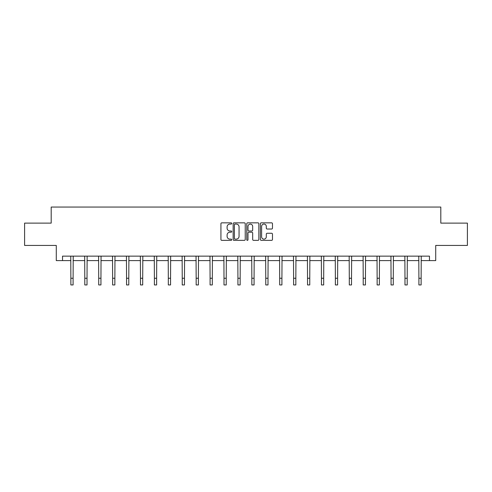 <?xml version="1.0" encoding="UTF-8"?>
<svg xmlns="http://www.w3.org/2000/svg" width="492" height="492" viewBox="0 0 492 492"><rect width="100%" height="100%" fill="white"/><g stroke="black" fill="none" stroke-linecap="round" stroke-linejoin="round"><path stroke-width="0.74" d="M231.72 223.454A0.615 0.615 0 0 0 231.111 222.839L221.8 222.839A0.873 0.873 0 0 0 220.926 223.719L220.926 239.487A0.873 0.873 0 0 0 221.8 240.36L231.111 240.36A0.615 0.615 0 0 0 231.72 239.745A0.615 0.615 0 0 0 231.111 239.137L229.905 239.137A2.804 2.804 0 0 1 227.101 236.332L227.101 235.016A2.804 2.804 0 0 1 229.905 232.212L231.111 232.212A0.615 0.615 0 0 0 231.72 231.603A0.615 0.615 0 0 0 231.111 230.988L229.905 230.988A2.804 2.804 0 0 1 227.101 228.183L227.101 226.873A2.804 2.804 0 0 1 229.905 224.069L231.111 224.069A0.615 0.615 0 0 0 231.72 223.454M271.596 229.02A0.873 0.873 0 0 0 272.476 228.14L272.476 223.719A0.873 0.873 0 0 0 271.596 222.839L261.264 222.839A0.873 0.873 0 0 0 260.385 223.719L260.385 239.487A0.873 0.873 0 0 0 261.264 240.36L271.596 240.36A0.873 0.873 0 0 0 272.476 239.487L272.476 234.143A0.873 0.873 0 0 0 271.596 233.263L267.174 233.263A0.873 0.873 0 0 0 266.301 234.143L266.301 236.793A2.343 2.343 0 0 1 263.958 239.137A2.343 2.343 0 0 1 261.615 236.793L261.615 226.412A2.343 2.343 0 0 1 263.958 224.069A2.343 2.343 0 0 1 266.301 226.412L266.301 228.14A0.873 0.873 0 0 0 267.174 229.02L271.596 229.02M62.527 260.606L62.527 256.141L429.473 256.141L429.473 260.606L435.721 260.606L435.721 245.434L467.4 245.434L467.4 223.122L440.807 223.122L440.807 207.058L51.193 207.058L51.193 223.122L24.6 223.122L24.6 245.434L56.279 245.434L56.279 260.606L70.873 260.606M245.231 223.719A0.873 0.873 0 0 0 244.358 222.839L234.02 222.839A0.873 0.873 0 0 0 233.147 223.719L233.147 239.487A0.873 0.873 0 0 0 234.02 240.36L244.358 240.36A0.873 0.873 0 0 0 245.231 239.487L245.231 223.719M247.642 222.839L257.98 222.839A0.873 0.873 0 0 1 258.853 223.719L258.853 239.487A0.873 0.873 0 0 1 257.98 240.36L253.552 240.36A0.873 0.873 0 0 1 252.679 239.487L252.679 233.091A0.873 0.873 0 0 0 251.806 232.212L248.866 232.212A0.873 0.873 0 0 0 247.993 233.091L247.993 239.745A0.615 0.615 0 0 1 247.378 240.36A0.615 0.615 0 0 1 246.769 239.745L246.769 223.719A0.873 0.873 0 0 1 247.642 222.839M73.099 260.606L84.79 260.606M87.022 260.606L98.714 260.606M100.946 260.606L112.631 260.606M114.864 260.606L126.555 260.606M128.787 260.606L140.478 260.606M142.705 260.606L154.396 260.606M156.628 260.606L168.319 260.606M170.552 260.606L182.237 260.606M184.469 260.606L196.16 260.606M198.393 260.606L210.084 260.606M212.31 260.606L224.001 260.606M226.234 260.606L237.925 260.606M240.157 260.606L251.843 260.606M254.075 260.606L265.766 260.606M267.999 260.606L279.69 260.606M281.916 260.606L293.607 260.606M295.84 260.606L307.531 260.606M309.763 260.606L321.448 260.606M323.681 260.606L335.372 260.606M337.604 260.606L349.295 260.606M351.522 260.606L363.213 260.606M365.445 260.606L377.136 260.606M379.369 260.606L391.054 260.606M393.286 260.606L404.978 260.606M407.21 260.606L418.901 260.606M421.127 260.606L429.473 260.606M234.985 224.069A0.615 0.615 0 0 0 234.37 224.684L234.37 238.522A0.615 0.615 0 0 0 234.985 239.137L236.252 239.137A2.804 2.804 0 0 0 239.057 236.332L239.057 226.873A2.804 2.804 0 0 0 236.252 224.069L234.985 224.069M252.679 226.455A2.343 2.343 0 0 0 250.336 224.112A2.343 2.343 0 0 0 247.993 226.455L247.993 230.115A0.873 0.873 0 0 0 248.866 230.988L251.806 230.988A0.873 0.873 0 0 0 252.679 230.115L252.679 226.455M70.756 256.141L70.873 278.244L73.099 278.244L73.216 256.141M70.873 278.244L70.873 284.942L73.099 284.942L73.099 278.244M84.679 256.141L84.79 278.244L87.022 278.244L87.133 256.141M84.79 278.244L84.79 284.942L87.022 284.942L87.022 278.244M98.597 256.141L98.714 278.244L100.946 278.244L101.057 256.141M98.714 278.244L98.714 284.942L100.946 284.942L100.946 278.244M112.52 256.141L112.631 278.244L114.864 278.244L114.98 256.141M112.631 278.244L112.631 284.942L114.864 284.942L114.864 278.244M126.444 256.141L126.555 278.244L128.787 278.244L128.898 256.141M126.555 278.244L126.555 284.942L128.787 284.942L128.787 278.244M140.361 256.141L140.478 278.244L142.705 278.244L142.821 256.141M140.478 278.244L140.478 284.942L142.705 284.942L142.705 278.244M154.285 256.141L154.396 278.244L156.628 278.244L156.739 256.141M154.396 278.244L154.396 284.942L156.628 284.942L156.628 278.244M168.202 256.141L168.319 278.244L170.552 278.244L170.662 256.141M168.319 278.244L168.319 284.942L170.552 284.942L170.552 278.244M182.126 256.141L182.237 278.244L184.469 278.244L184.586 256.141M182.237 278.244L182.237 284.942L184.469 284.942L184.469 278.244M196.05 256.141L196.16 278.244L198.393 278.244L198.504 256.141M196.16 278.244L196.16 284.942L198.393 284.942L198.393 278.244M209.967 256.141L210.084 278.244L212.31 278.244L212.427 256.141M210.084 278.244L210.084 284.942L212.31 284.942L212.31 278.244M223.891 256.141L224.001 278.244L226.234 278.244L226.345 256.141M224.001 278.244L224.001 284.942L226.234 284.942L226.234 278.244M237.808 256.141L237.925 278.244L240.157 278.244L240.268 256.141M237.925 278.244L237.925 284.942L240.157 284.942L240.157 278.244M251.732 256.141L251.843 278.244L254.075 278.244L254.192 256.141M251.843 278.244L251.843 284.942L254.075 284.942L254.075 278.244M265.655 256.141L265.766 278.244L267.999 278.244L268.109 256.141M265.766 278.244L265.766 284.942L267.999 284.942L267.999 278.244M279.573 256.141L279.69 278.244L281.916 278.244L282.033 256.141M279.69 278.244L279.69 284.942L281.916 284.942L281.916 278.244M293.496 256.141L293.607 278.244L295.84 278.244L295.95 256.141M293.607 278.244L293.607 284.942L295.84 284.942L295.84 278.244M307.414 256.141L307.531 278.244L309.763 278.244L309.874 256.141M307.531 278.244L307.531 284.942L309.763 284.942L309.763 278.244M321.337 256.141L321.448 278.244L323.681 278.244L323.798 256.141M321.448 278.244L321.448 284.942L323.681 284.942L323.681 278.244M335.261 256.141L335.372 278.244L337.604 278.244L337.715 256.141M335.372 278.244L335.372 284.942L337.604 284.942L337.604 278.244M349.179 256.141L349.295 278.244L351.522 278.244L351.639 256.141M349.295 278.244L349.295 284.942L351.522 284.942L351.522 278.244M363.102 256.141L363.213 278.244L365.445 278.244L365.556 256.141M363.213 278.244L363.213 284.942L365.445 284.942L365.445 278.244M377.02 256.141L377.136 278.244L379.369 278.244L379.48 256.141M377.136 278.244L377.136 284.942L379.369 284.942L379.369 278.244M390.943 256.141L391.054 278.244L393.286 278.244L393.403 256.141M391.054 278.244L391.054 284.942L393.286 284.942L393.286 278.244M404.867 256.141L404.978 278.244L407.21 278.244L407.321 256.141M404.978 278.244L404.978 284.942L407.21 284.942L407.21 278.244M418.784 256.141L418.901 278.244L421.127 278.244L421.244 256.141M418.901 278.244L418.901 284.942L421.127 284.942L421.127 278.244"/></g></svg>
